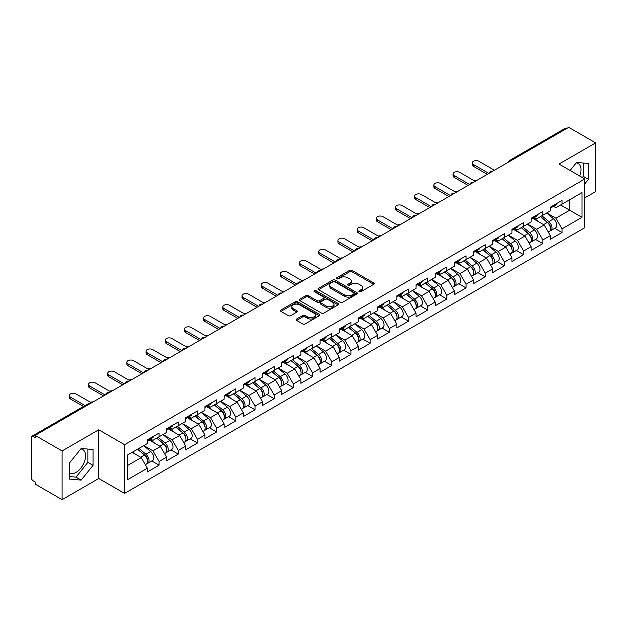 <?xml version="1.0" encoding="UTF-8"?>
<svg xmlns="http://www.w3.org/2000/svg" width="627" height="627" viewBox="0 0 627 627"><rect width="100%" height="100%" fill="white"/><g stroke="black" fill="none" stroke-linecap="round" stroke-linejoin="round"><path stroke-width="0.94" d="M359.224 291.72A1.191 0.69 0 0 0 360.917 291.72L373.747 284.313A1.709 0.988 0 0 0 374.248 283.616A1.709 0.988 0 0 0 373.747 282.918L352.013 270.37A1.709 0.988 0 0 0 349.6 270.37L336.77 277.777A1.191 0.69 0 0 0 336.425 278.27A1.191 0.69 0 0 0 336.77 278.756A1.191 0.69 0 0 0 338.462 278.756L340.124 277.8A5.463 3.151 0 0 1 347.852 277.8L349.662 278.843A5.463 3.151 0 0 1 351.261 281.076A5.463 3.151 0 0 1 349.662 283.302L348.001 284.258A1.191 0.69 0 0 0 347.648 284.752A1.191 0.69 0 0 0 348.001 285.238A1.191 0.69 0 0 0 349.694 285.238L351.347 284.282A5.463 3.151 0 0 1 359.075 284.282L360.886 285.324A5.463 3.151 0 0 1 362.484 287.558A5.463 3.151 0 0 1 360.886 289.784L359.224 290.748A1.191 0.69 0 0 0 358.879 291.234A1.191 0.69 0 0 0 359.224 291.72L359.224 290.748M69.291 473.103A13.567 7.83 120 0 0 76 472.39A13.567 7.83 120 0 0 84.857 460.43A13.567 7.83 120 0 0 82.78 449.559A13.567 7.83 120 0 0 80.781 448.94M576.197 162.91A13.567 7.83 -60 0 1 578.204 163.529A13.567 7.83 -60 0 1 579.724 176.022M296.602 319.025A1.709 0.988 0 0 0 296.101 319.723A1.709 0.988 0 0 0 296.602 320.421L302.7 323.94A1.709 0.988 0 0 0 305.114 323.94L319.355 315.718A1.709 0.988 0 0 0 319.856 315.02A1.709 0.988 0 0 0 319.355 314.323L297.629 301.775A1.709 0.988 0 0 0 295.215 301.775L280.967 309.997A1.709 0.988 0 0 0 280.465 310.694A1.709 0.988 0 0 0 280.967 311.392L288.326 315.647A1.709 0.988 0 0 0 290.748 315.647L296.837 312.128A1.709 0.988 0 0 0 297.339 311.431A1.709 0.988 0 0 0 296.837 310.733L293.193 308.625A4.569 2.633 0 0 1 291.853 306.76A4.569 2.633 0 0 1 294.674 304.322A4.569 2.633 0 0 1 299.651 304.894L313.955 313.155A4.569 2.633 0 0 1 315.295 315.02A4.569 2.633 0 0 1 312.473 317.45A4.569 2.633 0 0 1 307.496 316.886L305.114 315.506A1.709 0.988 0 0 0 302.7 315.506L296.602 319.025L296.602 320.421L302.7 316.925L302.7 315.506M98.752 429.777L62.097 450.938L35.159 435.389L568.713 127.344L595.65 142.893L558.994 164.055L584.826 178.969L124.577 444.692L98.752 429.777L98.752 478.495L124.577 493.402L124.577 444.692M340.242 302.261A1.709 0.988 0 0 0 342.655 302.261L356.904 294.039A1.709 0.988 0 0 0 357.406 293.342A1.709 0.988 0 0 0 356.904 292.644L335.171 280.097A1.709 0.988 0 0 0 332.757 280.097L318.508 288.326A1.709 0.988 0 0 0 318.014 289.016A1.709 0.988 0 0 0 318.508 289.713L340.242 302.261M314.825 291.978A1.191 0.69 0 0 1 316.039 292.151L316.039 290.724L338.133 303.484A1.709 0.988 0 0 1 338.627 304.181A1.709 0.988 0 0 1 338.133 304.879L323.885 313.1A1.709 0.988 0 0 1 321.471 313.1L299.737 300.552L305.835 297.065L305.835 295.638L299.737 299.157A1.709 0.988 0 0 0 299.236 299.855A1.709 0.988 0 0 0 299.737 300.552L299.737 299.157M305.835 297.065A1.709 0.988 0 0 1 308.249 297.065L308.249 295.638A1.709 0.988 0 0 0 305.835 295.638M308.249 295.638L317.066 300.733A1.709 0.988 0 0 0 319.48 300.733L323.524 298.397A1.709 0.988 0 0 0 324.026 297.7A1.709 0.988 0 0 0 323.524 297.002L314.346 291.704A1.191 0.69 0 0 1 313.994 291.218A1.191 0.69 0 0 1 314.73 290.575A1.191 0.69 0 0 1 316.039 290.724M124.577 493.402L584.826 227.687L584.826 178.969M151.781 460.963L159.078 465.179L159.078 461.488L152.933 450.837L143.826 445.578M159.078 465.179L147.392 471.927L147.392 468.228L127.406 479.773L127.406 455.061L147.392 443.516L147.392 439.825L159.078 433.085L159.078 436.776L166.586 432.442L166.586 428.75L178.264 422.002L178.264 425.694L185.772 421.368L185.772 417.668L197.458 410.928L197.458 414.619L204.958 410.285L204.958 406.594L216.644 399.846L216.644 403.537L224.145 399.211L224.145 395.519L235.83 388.771L235.83 392.463L243.331 388.129L243.331 384.437L255.017 377.697L255.017 381.388L262.517 377.054L262.517 373.363L274.203 366.615L274.203 370.306L281.703 365.98L281.703 362.281L293.389 355.54L293.389 359.232L300.889 354.898L300.889 351.206L312.575 344.458L312.575 348.15L320.083 343.823L320.083 340.132L331.761 333.384L331.761 337.075L339.27 332.741L339.27 329.05L350.955 322.302L350.955 326.001L358.456 321.667L358.456 317.975L370.142 311.227L370.142 314.919L377.642 310.592L377.642 306.893L389.328 300.153L389.328 303.844L396.828 299.51L396.828 295.819L408.514 289.071L408.514 292.762L416.014 288.436L416.014 284.744L427.7 277.996L427.7 281.688L435.201 277.353L435.201 273.662L446.886 266.914L446.886 270.613L454.387 266.279L454.387 262.588L466.073 255.84L466.073 259.531L473.581 255.197L473.581 251.505L485.259 244.765L485.259 248.457L492.767 244.122L492.767 240.431L504.453 233.683L504.453 237.374L511.953 233.048L511.953 229.349L523.639 222.609L523.639 226.3L531.14 221.966L531.14 218.274L542.825 211.526L542.825 215.218L550.326 210.891L550.326 207.2L562.011 200.452L562.011 204.143L581.997 192.607L581.997 217.318L562.011 228.855L555.859 218.204L546.76 212.953M554.715 228.338L562.011 232.546L562.011 228.855M562.011 232.546L550.326 239.295L550.326 235.603L542.825 239.937L536.673 229.278L527.573 224.027M535.529 239.412L542.825 243.629L542.825 239.937M542.825 243.629L531.14 250.369L531.14 246.677L523.639 251.012L517.487 240.36L508.387 235.101M516.342 250.494L523.639 254.703L523.639 251.012M523.639 254.703L511.953 261.451L511.953 257.76L504.453 262.086L498.3 251.435L489.201 246.184M497.148 261.569L504.453 265.777L504.453 262.086M504.453 265.777L492.767 272.526L492.767 268.834L485.259 273.168L479.114 262.517L470.007 257.258M477.962 272.643L485.259 276.86L485.259 273.168M485.259 276.86L473.581 283.608L473.581 279.908L466.073 284.243L459.928 273.591L450.821 268.34M458.776 283.725L466.073 287.934L466.073 284.243M466.073 287.934L454.387 294.682L454.387 290.991L446.886 295.325L440.742 284.674L431.635 279.415M439.59 294.8L446.886 299.016L446.886 295.325M446.886 299.016L435.201 305.757L435.201 302.065L427.7 306.399L421.548 295.748L412.448 290.489M420.403 305.882L427.7 310.091L427.7 306.399M427.7 310.091L416.014 316.839L416.014 313.147L408.514 317.474L402.362 306.822L393.262 301.571M401.217 316.956L408.514 321.173L408.514 317.474M408.514 321.173L396.828 327.913L396.828 324.222L389.328 328.556L383.175 317.905L374.076 312.646M382.031 328.031L389.328 332.247L389.328 328.556M389.328 332.247L377.642 338.995L377.642 335.304L370.142 339.63L363.989 328.979L354.89 323.728M362.845 339.113L370.142 343.322L370.142 339.63M370.142 343.322L358.456 350.07L358.456 346.378L350.955 350.712L344.803 340.061L335.704 334.802M343.651 350.187L350.955 354.404L350.955 350.712M350.955 354.404L339.27 361.152L339.27 357.453L331.761 361.787L325.617 351.136L316.51 345.885M324.465 361.27L331.761 365.478L331.761 361.787M331.761 365.478L320.083 372.226L320.083 368.535L312.575 372.861L306.431 362.21L297.323 356.959M305.278 372.344L312.575 376.561L312.575 372.861M312.575 376.561L300.889 383.301L300.889 379.609L293.389 383.943L287.244 373.292L278.137 368.033M286.092 383.418L293.389 387.635L293.389 383.943M293.389 387.635L281.703 394.383L281.703 390.692L274.203 395.018L268.05 384.367L258.951 379.116M266.906 394.501L274.203 398.709L274.203 395.018M274.203 398.709L262.517 405.457L262.517 401.766L255.017 406.1L248.864 395.449L239.765 390.19M247.72 405.575L255.017 409.792L255.017 406.1M255.017 409.792L243.331 416.54L243.331 412.84L235.83 417.174L229.678 406.523L220.579 401.272M228.534 416.657L235.83 420.866L235.83 417.174M235.83 420.866L224.145 427.614L224.145 423.923L216.644 428.257L210.492 417.598L201.392 412.347M209.347 427.732L216.644 431.948L216.644 428.257M216.644 431.948L204.958 438.688L204.958 434.997L197.458 439.331L191.306 428.68L182.206 423.421M190.153 438.814L197.458 443.023L197.458 439.331M197.458 443.023L185.772 449.771L185.772 446.079L178.264 450.405L172.119 439.754L163.012 434.503M170.967 449.888L178.264 454.097L178.264 450.405M178.264 454.097L166.586 460.845L166.586 457.154L159.078 461.488M150.551 438.955L152.933 440.326L159.078 436.776M152.933 450.837L160.434 446.502L148.952 439.872M166.586 457.154L160.434 446.502M169.737 427.873L172.119 429.244L178.264 425.694M172.119 439.754L179.62 435.428L168.138 428.797M185.772 446.079L179.62 435.428M188.931 416.798L191.306 418.17L197.458 414.619M191.306 428.68L198.806 424.346L187.324 417.723M204.958 434.997L198.806 424.346M208.117 405.716L210.492 407.095L216.644 403.537M210.492 417.598L217.992 413.271L206.518 406.641M224.145 423.923L217.992 413.271M227.303 394.642L229.678 396.013L235.83 392.463M229.678 406.523L237.178 402.189L225.704 395.566M243.331 412.84L237.178 402.189M246.489 383.567L248.864 384.939L255.017 381.388M248.864 395.449L256.372 391.115L244.891 384.484M262.517 401.766L256.372 391.115M265.676 372.485L268.05 373.857L274.203 370.306M268.05 384.367L275.559 380.04L264.077 373.41M281.703 390.692L275.559 380.04M284.862 361.411L287.244 362.782L293.389 359.232M287.244 373.292L294.745 368.958L283.263 362.335M300.889 379.609L294.745 368.958M304.048 350.328L306.431 351.7L312.575 348.15M306.431 362.21L313.931 357.884L302.449 351.253M320.083 368.535L313.931 357.884M323.234 339.254L325.617 340.626L331.761 337.075M325.617 351.136L333.117 346.802L321.635 340.179M339.27 357.453L333.117 346.802M342.428 328.172L344.803 329.551L350.955 326.001M344.803 340.061L352.303 335.727L340.829 329.097M358.456 346.378L352.303 335.727M361.614 317.097L363.989 318.469L370.142 314.919M363.989 328.979L371.49 324.645L360.016 318.022M377.642 335.304L371.49 324.645M380.801 306.023L383.175 307.395L389.328 303.844M383.175 317.905L390.676 313.571L379.202 306.94M396.828 324.222L390.676 313.571M399.987 294.941L402.362 296.312L408.514 292.762M402.362 306.822L409.87 302.496L398.388 295.866M416.014 313.147L409.87 302.496M419.173 283.866L421.548 285.238L427.7 281.688M421.548 295.748L429.056 291.414L417.574 284.791M435.201 302.065L429.056 291.414M438.359 272.784L440.742 274.164L446.886 270.613M440.742 284.674L448.242 280.34L436.76 273.709M454.387 290.991L448.242 280.34M457.545 261.71L459.928 263.081L466.073 259.531M459.928 273.591L467.428 269.257L455.947 262.635M473.581 279.908L467.428 269.257M476.732 250.635L479.114 252.007L485.259 248.457M479.114 262.517L486.615 258.183L475.133 251.552M492.767 268.834L486.615 258.183M495.926 239.553L498.3 240.925L504.453 237.374M498.3 251.435L505.801 247.109L494.327 240.478M511.953 257.76L505.801 247.109M515.112 228.479L517.487 229.85L523.639 226.3M517.487 240.36L524.987 236.026L513.513 229.404M531.14 246.677L524.987 236.026M534.298 217.397L536.673 218.776L542.825 215.218M536.673 229.278L544.173 224.952L532.699 218.321M550.326 235.603L544.173 224.952M566.871 128.41L511.154 160.583M510.37 161.029A2.61 1.505 120 0 1 511.029 160.504A2.61 1.505 60 0 0 509.727 160.379L565.444 128.214A2.61 1.505 60 0 1 566.745 128.339M553.484 206.322L555.859 207.694L562.011 204.143M555.859 218.204L569.7 210.217L569.7 199.707L581.997 192.607M560.593 204.958L581.997 217.318M584.826 197.858L595.65 191.611L595.65 142.893M62.097 450.938L62.097 499.656L35.159 484.107L35.159 481.975L33.192 480.838A2.61 1.505 -120 0 1 31.35 477.641L31.35 437.45A2.61 1.505 -120 0 1 31.891 436.251A2.61 1.505 -120 0 1 33.192 436.384L35.159 437.521L35.159 435.389M62.097 499.656L98.752 478.495M127.406 465.571L141.247 457.577L132.14 452.326M147.392 468.228L141.247 457.577M584.826 183.836L588.455 179.322L588.455 163.498L576.589 162.432L570.123 170.481M93.031 449.528L81.165 448.462L69.291 463.228L69.291 479.059L81.165 480.117L93.031 465.352L93.031 449.528M359.702 291.892L360.886 291.202A5.463 3.151 0 0 0 362.484 288.976L362.484 287.558M351.261 281.076L351.261 282.495A5.463 3.151 0 0 1 349.662 284.721L348.479 285.41M373.723 284.329L352.013 271.797A1.709 0.988 0 0 0 349.6 271.797L337.248 278.921M356.881 294.047L335.171 281.515A1.709 0.988 0 0 0 332.757 281.515L318.532 289.729L318.508 288.326M353.887 293.828A1.191 0.69 0 0 0 354.231 293.342A1.191 0.69 0 0 0 353.887 292.856L334.81 281.837A1.191 0.69 0 0 0 333.117 281.837L331.369 282.848A5.463 3.151 0 0 0 329.771 285.081A5.463 3.151 0 0 0 331.369 287.315L344.411 294.839A5.463 3.151 0 0 0 352.131 294.839L353.887 293.828L353.887 295.246A1.191 0.69 0 0 0 354.231 294.761L354.231 293.342M329.771 285.081L329.771 286.5A5.463 3.151 0 0 0 331.369 288.733L331.369 287.315M353.887 295.246L352.131 296.257A5.463 3.151 0 0 1 344.411 296.257L331.369 288.733M308.249 297.065L317.066 302.151A1.709 0.988 0 0 0 319.48 302.151L323.524 299.816A1.709 0.988 0 0 0 324.026 299.118L324.026 297.7M316.039 292.151L338.11 304.887M326.205 306.007A4.569 2.633 0 0 0 331.189 306.579A4.569 2.633 0 0 0 334.003 304.142A4.569 2.633 0 0 0 332.671 302.277L327.623 299.369A1.709 0.988 0 0 0 325.209 299.369L321.165 301.705A1.709 0.988 0 0 0 320.671 302.402A1.709 0.988 0 0 0 321.165 303.1L326.205 306.007L326.205 307.426A4.569 2.633 0 0 0 331.189 307.998A4.569 2.633 0 0 0 334.003 305.568L334.003 304.142M320.671 302.402L320.671 303.821A1.709 0.988 0 0 0 321.165 304.518L321.165 303.1M326.205 307.426L321.165 304.518M315.295 315.02L315.295 316.439A4.569 2.633 0 0 1 312.473 318.877A4.569 2.633 0 0 1 307.496 318.304L305.114 316.925A1.709 0.988 0 0 0 302.7 316.925M291.853 306.76L291.853 308.178A4.569 2.633 0 0 0 293.193 310.044L293.193 308.625M296.822 312.136L293.193 310.044M319.355 314.323L319.355 315.718L297.629 303.194A1.709 0.988 0 0 0 295.215 303.194L280.99 311.407M582.334 177.527L583.29 176.336L583.29 163.036M583.29 176.336L588.455 179.322M69.291 476.536L76 477.131L87.866 462.365L87.866 449.065M87.866 462.365L93.031 465.352M76 477.131L81.165 480.117M476.818 180.404A3.911 2.257 0 0 0 474.153 180.686M548.86 223.533L548.006 223.04M549.965 230.854A5.737 3.315 -120 0 0 550.796 230.595A5.737 3.315 -120 0 0 551.831 226.582A5.737 3.315 -120 0 0 548.837 221.582L541.916 215.743M550.796 230.595L555.53 227.86A5.737 3.315 -120 0 0 556.564 223.855A5.737 3.315 -120 0 0 553.578 218.854L546.65 213.008M540.584 216.511L548.484 223.173A3.48 2.006 60 0 1 550.357 227.46M548.28 232.053L549.323 231.449A5.737 3.315 -120 0 0 550.357 227.436A5.737 3.315 -120 0 0 547.363 222.436L540.443 216.597M538.444 221.644L533.773 217.702M494.429 170.238L478.926 161.288A3.911 2.257 0 0 0 474.663 160.802A3.911 2.257 0 0 0 472.249 162.887A3.911 2.257 0 0 0 473.393 164.486L473.393 166.327A3.911 2.257 180 0 1 472.249 164.736L472.249 162.887M487.289 174.353L473.393 166.327M551.87 206.307A5.737 3.315 60 0 1 550.796 207.874A5.737 3.315 60 0 1 550.326 208.07M556.604 203.571A5.737 3.315 60 0 1 555.53 205.139L550.796 207.874M488.888 173.428L473.393 164.486M457.632 191.478A3.911 2.257 0 0 0 454.967 191.768M529.674 234.616L528.812 234.114M530.779 241.936A5.737 3.315 -120 0 0 531.61 241.677A5.737 3.315 -120 0 0 532.644 237.664A5.737 3.315 -120 0 0 529.65 232.664L522.73 226.825M531.61 241.677L536.344 238.942A5.737 3.315 -120 0 0 537.378 234.929A5.737 3.315 -120 0 0 534.392 229.929L527.464 224.09M521.398 227.593L529.29 234.255A3.48 2.006 60 0 1 531.171 238.542M529.086 243.127L530.136 242.524A5.737 3.315 -120 0 0 531.163 238.519A5.737 3.315 -120 0 0 528.177 233.51L521.256 227.672M519.258 232.719L514.587 228.777M438.445 202.552A3.911 2.257 0 0 0 435.781 202.842M510.488 245.69L509.626 245.196M511.593 253.01A5.737 3.315 -120 0 0 512.424 252.752A5.737 3.315 -120 0 0 513.458 248.739A5.737 3.315 -120 0 0 510.464 243.738L503.544 237.899M512.424 252.752L517.157 250.016A5.737 3.315 -120 0 0 518.192 246.003A5.737 3.315 -120 0 0 515.198 241.003L508.278 235.164M502.211 238.668L510.104 245.329A3.48 2.006 60 0 1 511.985 249.617M509.9 254.209L510.95 253.606A5.737 3.315 -120 0 0 511.977 249.593A5.737 3.315 -120 0 0 508.991 244.593L502.07 238.754M500.072 243.793L495.401 239.859M419.259 213.635A3.911 2.257 0 0 0 416.594 213.925M491.302 256.772L490.439 256.271M492.399 264.085A5.737 3.315 -120 0 0 493.237 263.826A5.737 3.315 -120 0 0 494.264 259.821A5.737 3.315 -120 0 0 491.278 254.821L484.357 248.974M493.237 263.826L497.971 261.098A5.737 3.315 -120 0 0 499.006 257.086A5.737 3.315 -120 0 0 496.012 252.085L489.091 246.246M483.025 249.75L490.917 256.412A3.48 2.006 60 0 1 492.798 260.699M490.714 265.284L491.764 264.68A5.737 3.315 -120 0 0 492.791 260.667A5.737 3.315 -120 0 0 489.805 255.667L482.884 249.828M480.885 254.875L476.214 250.933M400.073 224.709A3.911 2.257 0 0 0 397.408 224.999M472.115 267.847L471.253 267.353M473.213 275.167A5.737 3.315 -120 0 0 474.051 274.908A5.737 3.315 -120 0 0 475.078 270.895A5.737 3.315 -120 0 0 472.092 265.895L465.171 260.056M474.051 274.908L478.785 272.173A5.737 3.315 -120 0 0 479.82 268.16A5.737 3.315 -120 0 0 476.826 263.16L469.905 257.321M463.839 260.824L471.731 267.486A3.48 2.006 60 0 1 473.612 271.773M471.528 276.366L472.57 275.755A5.737 3.315 -120 0 0 473.604 271.75A5.737 3.315 -120 0 0 470.618 266.749L463.69 260.91M461.699 265.95L457.028 262.008M380.887 235.791A3.911 2.257 0 0 0 378.214 236.073M452.929 278.929L452.067 278.427M454.026 286.241A5.737 3.315 -120 0 0 454.865 285.983A5.737 3.315 -120 0 0 455.892 281.97A5.737 3.315 -120 0 0 452.906 276.969L445.985 271.13M454.865 285.983L459.599 283.247A5.737 3.315 -120 0 0 460.626 279.242A5.737 3.315 -120 0 0 457.639 274.242L450.719 268.395M444.645 271.899L452.545 278.56A3.48 2.006 60 0 1 454.426 282.848M452.341 287.44L453.384 286.837A5.737 3.315 -120 0 0 454.418 282.824A5.737 3.315 -120 0 0 451.432 277.824L444.504 271.985M442.513 277.032L437.842 273.09M475.235 181.313L459.74 172.37A3.911 2.257 0 0 0 455.476 171.876A3.911 2.257 0 0 0 453.062 173.961A3.911 2.257 0 0 0 454.207 175.56L454.207 177.41A3.911 2.257 180 0 1 453.062 175.811L453.062 173.961M468.103 185.435L454.207 177.41M532.676 217.389A5.737 3.315 60 0 1 531.61 218.948A5.737 3.315 60 0 1 531.14 219.144M537.417 214.653A5.737 3.315 60 0 1 536.344 216.213L531.61 218.948M469.701 184.51L454.207 175.56M456.048 192.395L440.554 183.445A3.911 2.257 0 0 0 436.29 182.951A3.911 2.257 0 0 0 433.876 185.043A3.911 2.257 0 0 0 435.02 186.642L435.02 188.484A3.911 2.257 180 0 1 433.876 186.885L433.876 185.043M448.916 196.51L435.02 188.484M513.489 228.463A5.737 3.315 60 0 1 512.424 230.031A5.737 3.315 60 0 1 511.953 230.219M518.231 225.728A5.737 3.315 60 0 1 517.157 227.295L512.424 230.031M450.515 195.585L435.02 186.642M436.862 203.469L421.368 194.519A3.911 2.257 0 0 0 417.104 194.033A3.911 2.257 0 0 0 414.682 196.118A3.911 2.257 0 0 0 415.834 197.717L415.834 199.566A3.911 2.257 180 0 1 414.682 197.967L414.682 196.118M429.73 207.584L415.834 199.566M494.303 239.538A5.737 3.315 60 0 1 493.237 241.105A5.737 3.315 60 0 1 492.767 241.301M499.037 236.81A5.737 3.315 60 0 1 497.971 238.37L493.237 241.105M431.329 206.667L415.834 197.717M417.676 214.544L402.181 205.601A3.911 2.257 0 0 0 397.918 205.107A3.911 2.257 0 0 0 395.496 207.2A3.911 2.257 0 0 0 396.648 208.799L396.648 210.641A3.911 2.257 180 0 1 395.496 209.042L395.496 207.2M410.544 218.666L396.648 210.641M475.117 250.62A5.737 3.315 60 0 1 474.051 252.179A5.737 3.315 60 0 1 473.581 252.375M479.851 247.884A5.737 3.315 60 0 1 478.785 249.452L474.051 252.179M412.143 217.741L396.648 208.799M398.49 225.626L382.995 216.676A3.911 2.257 0 0 0 378.724 216.19A3.911 2.257 0 0 0 376.31 218.274A3.911 2.257 0 0 0 377.454 219.873L377.454 221.715A3.911 2.257 180 0 1 376.31 220.124L376.31 218.274M391.358 229.741L377.454 221.715M455.931 261.694A5.737 3.315 60 0 1 454.865 263.262A5.737 3.315 60 0 1 454.387 263.458M460.665 258.959A5.737 3.315 60 0 1 459.599 260.526L454.865 263.262M392.957 228.824L377.454 219.873M361.693 246.866A3.911 2.257 0 0 0 359.028 247.156M433.743 290.003L432.881 289.509M434.84 297.323A5.737 3.315 -120 0 0 435.679 297.065A5.737 3.315 -120 0 0 436.706 293.052A5.737 3.315 -120 0 0 433.719 288.052L426.791 282.213M435.679 297.065L440.413 294.329A5.737 3.315 -120 0 0 441.439 290.317A5.737 3.315 -120 0 0 438.453 285.316L431.533 279.477M425.459 282.981L433.359 289.643A3.48 2.006 60 0 1 435.232 293.93M433.155 298.515L434.197 297.911A5.737 3.315 -120 0 0 435.232 293.906A5.737 3.315 -120 0 0 432.238 288.906L425.318 283.059M423.327 288.106L418.648 284.164M379.304 236.7L363.801 227.758A3.911 2.257 0 0 0 359.537 227.264A3.911 2.257 0 0 0 357.124 229.349A3.911 2.257 0 0 0 358.268 230.948L358.268 232.797A3.911 2.257 180 0 1 357.124 231.198L357.124 229.349M372.172 240.823L358.268 232.797M436.745 272.776A5.737 3.315 60 0 1 435.679 274.336A5.737 3.315 60 0 1 435.201 274.532M441.479 270.041A5.737 3.315 60 0 1 440.413 271.601L435.679 274.336M373.77 239.898L358.268 230.948M342.507 257.948A3.911 2.257 0 0 0 339.842 258.23M414.549 301.078L413.695 300.584M415.654 308.398A5.737 3.315 -120 0 0 416.485 308.139A5.737 3.315 -120 0 0 417.519 304.126A5.737 3.315 -120 0 0 414.533 299.126L407.605 293.287M416.485 308.139L421.226 305.404A5.737 3.315 -120 0 0 422.253 301.391A5.737 3.315 -120 0 0 419.267 296.391L412.347 290.552M406.272 294.055L414.173 300.717A3.48 2.006 60 0 1 416.046 305.004M413.969 309.597L415.011 308.993A5.737 3.315 -120 0 0 416.046 304.981A5.737 3.315 -120 0 0 413.052 299.98L406.131 294.141M404.133 299.189L399.462 295.246M360.117 247.783L344.615 238.832A3.911 2.257 0 0 0 340.351 238.346A3.911 2.257 0 0 0 337.937 240.431A3.911 2.257 0 0 0 339.082 242.03L339.082 243.872A3.911 2.257 180 0 1 337.937 242.273L337.937 240.431M352.977 251.897L339.082 243.872M417.558 283.851A5.737 3.315 60 0 1 416.485 285.418A5.737 3.315 60 0 1 416.014 285.606M422.292 281.115A5.737 3.315 60 0 1 421.226 282.683L416.485 285.418M354.576 250.972L339.082 242.03M323.32 269.022A3.911 2.257 0 0 0 320.656 269.312M395.363 312.16L394.508 311.658M396.468 319.472A5.737 3.315 -120 0 0 397.299 319.214A5.737 3.315 -120 0 0 398.333 315.209A5.737 3.315 -120 0 0 395.339 310.208L388.419 304.361M397.299 319.214L402.032 316.486A5.737 3.315 -120 0 0 403.067 312.473A5.737 3.315 -120 0 0 400.081 307.473L393.153 301.634M387.086 305.137L394.986 311.799A3.48 2.006 60 0 1 396.86 316.086M394.783 320.671L395.825 320.068A5.737 3.315 -120 0 0 396.86 316.055A5.737 3.315 -120 0 0 393.866 311.055L386.945 305.216M384.947 310.263L380.275 306.321M340.931 258.857L325.429 249.907A3.911 2.257 0 0 0 321.165 249.421A3.911 2.257 0 0 0 318.751 251.505A3.911 2.257 0 0 0 319.895 253.104L319.895 254.954A3.911 2.257 180 0 1 318.751 253.355L318.751 251.505M333.791 262.979L319.895 254.954M398.372 294.933A5.737 3.315 60 0 1 397.299 296.493A5.737 3.315 60 0 1 396.828 296.689M403.106 292.198A5.737 3.315 60 0 1 402.032 293.757L397.299 296.493M335.39 262.055L319.895 253.104M304.134 280.097A3.911 2.257 0 0 0 301.469 280.387M376.176 323.234L375.314 322.74M377.282 330.554A5.737 3.315 -120 0 0 378.112 330.296A5.737 3.315 -120 0 0 379.147 326.283A5.737 3.315 -120 0 0 376.153 321.283L369.232 315.444M378.112 330.296L382.846 327.56A5.737 3.315 -120 0 0 383.881 323.548A5.737 3.315 -120 0 0 380.895 318.547L373.966 312.708M367.9 316.212L375.792 322.874A3.48 2.006 60 0 1 377.673 327.161M375.589 331.754L376.639 331.15A5.737 3.315 -120 0 0 377.666 327.137A5.737 3.315 -120 0 0 374.68 322.137L367.759 316.298M365.76 321.337L361.089 317.395M321.737 269.931L306.242 260.989A3.911 2.257 0 0 0 301.979 260.495A3.911 2.257 0 0 0 299.565 262.588A3.911 2.257 0 0 0 300.709 264.186L300.709 266.028A3.911 2.257 180 0 1 299.565 264.429L299.565 262.588M314.605 274.054L300.709 266.028M379.178 306.007A5.737 3.315 60 0 1 378.112 307.567A5.737 3.315 60 0 1 377.642 307.763M383.92 303.272A5.737 3.315 60 0 1 382.846 304.84L378.112 307.567M316.204 273.129L300.709 264.186M284.948 291.179A3.911 2.257 0 0 0 282.283 291.461M356.99 334.316L356.128 333.815M358.095 341.629A5.737 3.315 -120 0 0 358.926 341.37A5.737 3.315 -120 0 0 359.961 337.357A5.737 3.315 -120 0 0 356.967 332.357L350.046 326.518M358.926 341.37L363.66 338.635A5.737 3.315 -120 0 0 364.695 334.63A5.737 3.315 -120 0 0 361.701 329.63L354.78 323.783M348.714 327.294L356.606 333.956A3.48 2.006 60 0 1 358.487 338.235M356.402 342.828L357.453 342.224A5.737 3.315 -120 0 0 358.479 338.212A5.737 3.315 -120 0 0 355.493 333.211L348.573 327.372M346.574 332.42L341.903 328.477M302.551 281.014L287.056 272.063A3.911 2.257 0 0 0 282.793 271.577A3.911 2.257 0 0 0 280.379 273.662A3.911 2.257 0 0 0 281.523 275.261L281.523 277.11A3.911 2.257 180 0 1 280.379 275.512L280.379 273.662M295.419 285.128L281.523 277.11M359.992 317.082A5.737 3.315 60 0 1 358.926 318.649A5.737 3.315 60 0 1 358.456 318.845M364.734 314.354A5.737 3.315 60 0 1 363.66 315.914L358.926 318.649M297.018 284.211L281.523 275.261M265.762 302.253A3.911 2.257 0 0 0 263.097 302.543M337.804 345.391L336.942 344.897M338.901 352.711A5.737 3.315 -120 0 0 339.74 352.452A5.737 3.315 -120 0 0 340.767 348.44A5.737 3.315 -120 0 0 337.781 343.439L330.86 337.6M339.74 352.452L344.474 349.717A5.737 3.315 -120 0 0 345.508 345.704A5.737 3.315 -120 0 0 342.514 340.704L335.594 334.865M329.528 338.368L337.42 345.03A3.48 2.006 60 0 1 339.301 349.317M337.216 353.902L338.267 353.299A5.737 3.315 -120 0 0 339.293 349.294A5.737 3.315 -120 0 0 336.307 344.294L329.387 338.447M327.388 343.494L322.717 339.552M283.365 292.088L267.87 283.145A3.911 2.257 0 0 0 263.606 282.652A3.911 2.257 0 0 0 261.185 284.744A3.911 2.257 0 0 0 262.337 286.335L262.337 288.185A3.911 2.257 180 0 1 261.185 286.586L261.185 284.744M276.233 296.21L262.337 288.185M340.806 328.164A5.737 3.315 60 0 1 339.74 329.724A5.737 3.315 60 0 1 339.27 329.92M345.54 325.429A5.737 3.315 60 0 1 344.474 326.988L339.74 329.724M277.832 295.286L262.337 286.335M246.576 313.335A3.911 2.257 0 0 0 243.911 313.618M318.618 356.465L317.756 355.971M319.715 363.785A5.737 3.315 -120 0 0 320.554 363.527A5.737 3.315 -120 0 0 321.58 359.514A5.737 3.315 -120 0 0 318.594 354.514L311.674 348.675M320.554 363.527L325.288 360.791A5.737 3.315 -120 0 0 326.322 356.779A5.737 3.315 -120 0 0 323.328 351.778L316.408 345.939M310.341 349.443L318.234 356.105A3.48 2.006 60 0 1 320.115 360.392M318.03 364.985L319.072 364.381A5.737 3.315 -120 0 0 320.107 360.368A5.737 3.315 -120 0 0 317.121 355.368L310.193 349.529M308.202 354.576L303.531 350.634M264.179 303.17L248.684 294.22A3.911 2.257 0 0 0 244.42 293.734A3.911 2.257 0 0 0 241.998 295.819A3.911 2.257 0 0 0 243.151 297.417L243.151 299.259A3.911 2.257 180 0 1 241.998 297.668L241.998 295.819M257.046 307.285L243.151 299.259M321.62 339.238A5.737 3.315 60 0 1 320.554 340.806A5.737 3.315 60 0 1 320.083 341.002M326.353 336.503A5.737 3.315 60 0 1 325.288 338.071L320.554 340.806M258.645 306.36L243.151 297.417M227.389 324.41A3.911 2.257 0 0 0 224.717 324.7M299.432 367.547L298.57 367.046M300.529 374.868A5.737 3.315 -120 0 0 301.368 374.601A5.737 3.315 -120 0 0 302.394 370.596A5.737 3.315 -120 0 0 299.408 365.596L292.488 359.757M301.368 374.601L306.101 371.874A5.737 3.315 -120 0 0 307.128 367.861A5.737 3.315 -120 0 0 304.142 362.861L297.222 357.022M291.147 360.525L299.048 367.187A3.48 2.006 60 0 1 300.929 371.474M298.844 376.059L299.886 375.455A5.737 3.315 -120 0 0 300.921 371.443A5.737 3.315 -120 0 0 297.935 366.442L291.006 360.603M289.016 365.651L284.344 361.708M244.992 314.245L229.498 305.302A3.911 2.257 0 0 0 225.226 304.808A3.911 2.257 0 0 0 222.812 306.893A3.911 2.257 0 0 0 223.957 308.492L223.957 310.341A3.911 2.257 180 0 1 222.812 308.743L222.812 306.893M237.86 318.367L223.957 310.341M302.433 350.321A5.737 3.315 60 0 1 301.368 351.88A5.737 3.315 60 0 1 300.889 352.076M307.167 347.585A5.737 3.315 60 0 1 306.101 349.145L301.368 351.88M239.459 317.442L223.957 308.492M208.195 335.484A3.911 2.257 0 0 0 205.531 335.774M280.245 378.622L279.383 378.128M281.343 385.942A5.737 3.315 -120 0 0 282.181 385.683A5.737 3.315 -120 0 0 283.208 381.671A5.737 3.315 -120 0 0 280.222 376.67L273.294 370.831M282.181 385.683L286.915 382.948A5.737 3.315 -120 0 0 287.942 378.935A5.737 3.315 -120 0 0 284.956 373.935L278.035 368.096M271.961 371.599L279.861 378.261A3.48 2.006 60 0 1 281.735 382.548M279.658 387.141L280.7 386.538A5.737 3.315 -120 0 0 281.735 382.525A5.737 3.315 -120 0 0 278.741 377.525L271.82 371.686M269.822 376.725L265.15 372.791M225.806 325.327L210.304 316.376A3.911 2.257 0 0 0 206.04 315.883A3.911 2.257 0 0 0 203.626 317.975A3.911 2.257 0 0 0 204.77 319.574L204.77 321.416A3.911 2.257 180 0 1 203.626 319.817L203.626 317.975M218.674 329.441L204.77 321.416M283.247 361.395A5.737 3.315 60 0 1 282.181 362.962A5.737 3.315 60 0 1 281.703 363.151M287.981 358.66A5.737 3.315 60 0 1 286.915 360.227L282.181 362.962M220.273 328.517L204.77 319.574M189.009 346.566A3.911 2.257 0 0 0 186.344 346.849M261.051 389.704L260.197 389.202M262.157 397.016A5.737 3.315 -120 0 0 262.987 396.758A5.737 3.315 -120 0 0 264.022 392.753A5.737 3.315 -120 0 0 261.036 387.752L254.107 381.906M262.987 396.758L267.729 394.022A5.737 3.315 -120 0 0 268.756 390.018A5.737 3.315 -120 0 0 265.77 385.017L258.849 379.178M252.775 382.682L260.675 389.343A3.48 2.006 60 0 1 262.548 393.631M260.471 398.216L261.514 397.612A5.737 3.315 -120 0 0 262.548 393.599A5.737 3.315 -120 0 0 259.554 388.599L252.634 382.76M250.635 387.807L245.964 383.865M206.62 336.401L191.117 327.451A3.911 2.257 0 0 0 186.854 326.965A3.911 2.257 0 0 0 184.44 329.05A3.911 2.257 0 0 0 185.584 330.648L185.584 332.498A3.911 2.257 180 0 1 184.44 330.899L184.44 329.05M199.48 340.516L185.584 332.498M264.061 372.469A5.737 3.315 60 0 1 262.987 374.037A5.737 3.315 60 0 1 262.517 374.233M268.795 369.742A5.737 3.315 60 0 1 267.729 371.302L262.987 374.037M201.079 339.599L185.584 330.648M169.823 357.641A3.911 2.257 0 0 0 167.158 357.931M241.865 400.778L241.011 400.285M242.97 408.099A5.737 3.315 -120 0 0 243.801 407.84A5.737 3.315 -120 0 0 244.836 403.827A5.737 3.315 -120 0 0 241.842 398.827L234.921 392.988M243.801 407.84L248.535 405.105A5.737 3.315 -120 0 0 249.57 401.092A5.737 3.315 -120 0 0 246.583 396.092L239.655 390.253M233.589 393.756L241.489 400.418A3.48 2.006 60 0 1 243.362 404.705M241.285 409.29L242.328 408.686A5.737 3.315 -120 0 0 243.362 404.681A5.737 3.315 -120 0 0 240.368 399.681L233.448 393.842M231.449 398.882L226.778 394.939M187.434 347.476L171.931 338.533A3.911 2.257 0 0 0 167.668 338.039A3.911 2.257 0 0 0 165.254 340.132A3.911 2.257 0 0 0 166.398 341.723L166.398 343.572A3.911 2.257 180 0 1 165.254 341.974L165.254 340.132M180.294 351.598L166.398 343.572M244.875 383.552A5.737 3.315 60 0 1 243.801 385.111A5.737 3.315 60 0 1 243.331 385.307M249.609 380.816A5.737 3.315 60 0 1 248.535 382.384L243.801 385.111M181.893 350.673L166.398 341.723M150.637 368.723A3.911 2.257 0 0 0 147.972 369.005M222.679 411.861L221.817 411.359M223.784 419.173A5.737 3.315 -120 0 0 224.615 418.914A5.737 3.315 -120 0 0 225.649 414.902A5.737 3.315 -120 0 0 222.656 409.901L215.735 404.062M224.615 418.914L229.349 416.179A5.737 3.315 -120 0 0 230.383 412.174A5.737 3.315 -120 0 0 227.397 407.174L220.469 401.327M214.403 404.83L222.295 411.492A3.48 2.006 60 0 1 224.176 415.779M222.091 420.372L223.141 419.769A5.737 3.315 -120 0 0 224.168 415.756A5.737 3.315 -120 0 0 221.182 410.756L214.262 404.917M212.263 409.964L207.592 406.022M168.24 358.558L152.745 349.607A3.911 2.257 0 0 0 148.481 349.121A3.911 2.257 0 0 0 146.067 351.206A3.911 2.257 0 0 0 147.212 352.805L147.212 354.647A3.911 2.257 180 0 1 146.067 353.056L146.067 351.206M161.108 362.672L147.212 354.647M225.681 394.626A5.737 3.315 60 0 1 224.615 396.193A5.737 3.315 60 0 1 224.145 396.389M230.422 391.891A5.737 3.315 60 0 1 229.349 393.458L224.615 396.193M162.706 361.748L147.212 352.805M131.451 379.797A3.911 2.257 0 0 0 128.786 380.087M203.493 422.935L202.631 422.433M204.598 430.255A5.737 3.315 -120 0 0 205.429 429.997A5.737 3.315 -120 0 0 206.463 425.984A5.737 3.315 -120 0 0 203.469 420.983L196.549 415.145M205.429 429.997L210.163 427.261A5.737 3.315 -120 0 0 211.197 423.249A5.737 3.315 -120 0 0 208.203 418.248L201.283 412.409M195.216 415.913L203.109 422.574A3.48 2.006 60 0 1 204.99 426.862M202.905 431.447L203.955 430.843A5.737 3.315 -120 0 0 204.982 426.838A5.737 3.315 -120 0 0 201.996 421.838L195.075 415.991M193.077 421.038L188.406 417.096M149.054 369.632L133.559 360.69A3.911 2.257 0 0 0 129.295 360.196A3.911 2.257 0 0 0 126.881 362.281A3.911 2.257 0 0 0 128.026 363.879L128.026 365.729A3.911 2.257 180 0 1 126.881 364.13L126.881 362.281M141.921 373.755L128.026 365.729M206.495 405.708A5.737 3.315 60 0 1 205.429 407.268A5.737 3.315 60 0 1 204.958 407.464M211.236 402.973A5.737 3.315 60 0 1 210.163 404.533L205.429 407.268M143.52 372.83L128.026 363.879M112.264 390.872A3.911 2.257 0 0 0 109.6 391.162M184.307 434.009L183.445 433.516M185.404 441.33A5.737 3.315 -120 0 0 186.243 441.071A5.737 3.315 -120 0 0 187.269 437.058A5.737 3.315 -120 0 0 184.283 432.058L177.363 426.219M186.243 441.071L190.976 438.336A5.737 3.315 -120 0 0 192.011 434.323A5.737 3.315 -120 0 0 189.017 429.323L182.096 423.484M176.03 426.987L183.923 433.649A3.48 2.006 60 0 1 185.804 437.936M183.719 442.529L184.769 441.925A5.737 3.315 -120 0 0 185.796 437.912A5.737 3.315 -120 0 0 182.81 432.912L175.889 427.073M173.891 432.113L169.219 428.178M129.867 380.714L114.373 371.764A3.911 2.257 0 0 0 110.109 371.27A3.911 2.257 0 0 0 107.687 373.363A3.911 2.257 0 0 0 108.839 374.962L108.839 376.803A3.911 2.257 180 0 1 107.687 375.205L107.687 373.363M122.735 384.829L108.839 376.803M187.308 416.783A5.737 3.315 60 0 1 186.243 418.35A5.737 3.315 60 0 1 185.772 418.538M192.042 414.047A5.737 3.315 60 0 1 190.976 415.615L186.243 418.35M124.334 383.904L108.839 374.962M93.078 401.954A3.911 2.257 0 0 0 90.413 402.244M165.12 445.092L164.258 444.59M166.218 452.404A5.737 3.315 -120 0 0 167.056 452.145A5.737 3.315 -120 0 0 168.083 448.14A5.737 3.315 -120 0 0 165.097 443.14L158.176 437.293M167.056 452.145L171.79 449.418A5.737 3.315 -120 0 0 172.825 445.405A5.737 3.315 -120 0 0 169.831 440.405L162.91 434.566M156.844 438.069L164.736 444.731A3.48 2.006 60 0 1 166.617 449.018M164.533 453.603L165.575 453A5.737 3.315 -120 0 0 166.61 448.987A5.737 3.315 -120 0 0 163.623 443.987L156.695 438.148M154.704 443.195L150.033 439.253M110.681 391.789L95.186 382.838A3.911 2.257 0 0 0 90.923 382.352A3.911 2.257 0 0 0 88.501 384.437A3.911 2.257 0 0 0 89.653 386.036L89.653 387.886A3.911 2.257 180 0 1 88.501 386.287L88.501 384.437M103.549 395.903L89.653 387.886M168.122 427.857A5.737 3.315 60 0 1 167.056 429.424A5.737 3.315 60 0 1 166.586 429.62M172.856 425.13A5.737 3.315 60 0 1 171.79 426.689L167.056 429.424M105.148 394.986L89.653 386.036M71.956 413.122A3.911 2.257 0 0 0 69.526 414.525M145.934 456.166L145.072 455.672M147.031 463.486A5.737 3.315 -120 0 0 147.87 463.228A5.737 3.315 -120 0 0 148.897 459.215A5.737 3.315 -120 0 0 145.911 454.214L138.99 448.376M147.87 463.228L152.604 460.492A5.737 3.315 -120 0 0 153.631 456.48A5.737 3.315 -120 0 0 150.645 451.479L143.724 445.64M137.65 449.144L145.55 455.805A3.48 2.006 60 0 1 147.431 460.093M145.346 464.685L146.389 464.082A5.737 3.315 -120 0 0 147.423 460.069A5.737 3.315 -120 0 0 144.437 455.069L137.509 449.23M135.518 454.269L132.775 451.957M91.495 402.863L76 393.921A3.911 2.257 0 0 0 71.729 393.427A3.911 2.257 0 0 0 69.315 395.519A3.911 2.257 0 0 0 70.459 397.118L70.459 398.96A3.911 2.257 180 0 1 69.315 397.361L69.315 395.519M83.477 406.476L70.459 398.96M148.936 438.939A5.737 3.315 60 0 1 147.87 440.499A5.737 3.315 60 0 1 147.392 440.695M153.67 436.204A5.737 3.315 60 0 1 152.604 437.771L147.87 440.499M85.076 405.551L70.459 397.118M89.034 404.29L33.192 436.384M89.575 403.976A2.61 1.505 -60 0 0 88.909 404.219A2.61 1.505 -120 0 0 87.608 404.086L31.891 436.251M491.184 172.111A2.61 1.505 120 0 1 491.842 171.586A2.61 1.505 -60 0 1 492.508 171.343M471.99 183.186A2.61 1.505 120 0 1 472.656 182.661A2.61 1.505 -60 0 1 473.314 182.426M452.804 194.268A2.61 1.505 120 0 1 453.47 193.743A2.61 1.505 -60 0 1 454.128 193.5M433.618 205.342A2.61 1.505 120 0 1 434.284 204.817A2.61 1.505 -60 0 1 434.942 204.574M414.431 216.417A2.61 1.505 120 0 1 415.098 215.9A2.61 1.505 -60 0 1 415.756 215.657M395.245 227.499A2.61 1.505 120 0 1 395.903 226.974A2.61 1.505 -60 0 1 396.57 226.731M376.059 238.573A2.61 1.505 120 0 1 376.717 238.048A2.61 1.505 -60 0 1 377.383 237.813M356.873 249.656A2.61 1.505 120 0 1 357.531 249.131A2.61 1.505 -60 0 1 358.197 248.888M337.687 260.73A2.61 1.505 120 0 1 338.345 260.205A2.61 1.505 -60 0 1 339.011 259.97M318.492 271.805A2.61 1.505 120 0 1 319.159 271.287A2.61 1.505 -60 0 1 319.817 271.044M299.306 282.887A2.61 1.505 120 0 1 299.972 282.362A2.61 1.505 -60 0 1 300.631 282.119M280.12 293.961A2.61 1.505 120 0 1 280.786 293.436A2.61 1.505 -60 0 1 281.445 293.201M260.934 305.043A2.61 1.505 120 0 1 261.6 304.518A2.61 1.505 -60 0 1 262.258 304.275M241.748 316.118A2.61 1.505 120 0 1 242.406 315.593A2.61 1.505 -60 0 1 243.072 315.357M222.561 327.2A2.61 1.505 120 0 1 223.22 326.675A2.61 1.505 -60 0 1 223.886 326.432M203.375 338.274A2.61 1.505 120 0 1 204.034 337.749A2.61 1.505 -60 0 1 204.7 337.506M184.189 349.349A2.61 1.505 120 0 1 184.847 348.824A2.61 1.505 -60 0 1 185.514 348.588M164.995 360.431A2.61 1.505 120 0 1 165.661 359.906A2.61 1.505 -60 0 1 166.32 359.663M145.809 371.505A2.61 1.505 120 0 1 146.475 370.98A2.61 1.505 -60 0 1 147.133 370.745M126.623 382.588A2.61 1.505 120 0 1 127.289 382.062A2.61 1.505 -60 0 1 127.947 381.819M107.436 393.662A2.61 1.505 120 0 1 108.103 393.137A2.61 1.505 -60 0 1 108.761 392.894M360.886 291.202L360.886 289.784M348.001 285.238L348.001 284.258M349.662 284.721L349.662 283.302M336.77 278.756L336.77 277.777M349.6 271.797L349.6 270.37M352.013 271.797L352.013 270.37M373.747 284.313L373.747 282.918M332.757 281.515L332.757 280.097M335.171 281.515L335.171 280.097M356.904 294.039L356.904 292.644M344.411 296.257L344.411 294.839M352.131 296.257L352.131 294.839M317.066 302.151L317.066 300.733M319.48 302.151L319.48 300.733M323.524 299.816L323.524 298.397M338.133 304.879L338.133 303.484M305.114 316.925L305.114 315.506M307.496 318.304L307.496 316.886M296.837 312.128L296.837 310.733M280.967 311.392L280.967 309.997M295.215 303.194L295.215 301.775M297.629 303.194L297.629 301.775M548.837 221.582L553.578 218.854M543.593 224.615L547.363 222.436M529.65 232.664L534.392 229.929M524.407 235.689L528.177 233.51M510.464 243.738L515.198 241.003M505.221 246.772L508.991 244.593M491.278 254.821L496.012 252.085M486.035 257.846L489.805 255.667M472.092 265.895L476.826 263.16M466.849 268.92L470.618 266.749M452.906 276.969L457.639 274.242M447.654 280.003L451.432 277.824M433.719 288.052L438.453 285.316M428.468 291.077L432.238 288.906M414.533 299.126L419.267 296.391M409.282 302.159L413.052 299.98M395.339 310.208L400.081 307.473M390.096 313.234L393.866 311.055M376.153 321.283L380.895 318.547M370.91 324.316L374.68 322.137M356.967 332.357L361.701 329.63M351.723 335.39L355.493 333.211M337.781 343.439L342.514 340.704M332.537 346.465L336.307 344.294M318.594 354.514L323.328 351.778M313.351 357.547L317.121 355.368M299.408 365.596L304.142 362.861M294.157 368.621L297.935 366.442M280.222 376.67L284.956 373.935M274.971 379.703L278.741 377.525M261.036 387.752L265.77 385.017M255.785 390.778L259.554 388.599M241.842 398.827L246.583 396.092M236.598 401.852L240.368 399.681M222.656 409.901L227.397 407.174M217.412 412.934L221.182 410.756M203.469 420.983L208.203 418.248M198.226 424.009L201.996 421.838M184.283 432.058L189.017 429.323M179.04 435.091L182.81 432.912M165.097 443.14L169.831 440.405M159.854 446.165L163.623 443.987M145.911 454.214L150.645 451.479M140.66 457.24L144.437 455.069M509.727 160.379A2.61 2.61 0 0 0 508.473 162.127M492.681 171.242A2.61 2.61 0 0 0 489.287 173.201M473.495 182.324A2.61 2.61 0 0 0 470.093 184.283M454.309 193.398A2.61 2.61 0 0 0 450.907 195.358M435.114 204.48A2.61 2.61 0 0 0 431.721 206.44M415.928 215.555A2.61 2.61 0 0 0 412.535 217.514M396.742 226.629A2.61 2.61 0 0 0 393.348 228.596M377.556 237.711A2.61 2.61 0 0 0 374.162 239.671M358.37 248.786A2.61 2.61 0 0 0 354.976 250.745M339.183 259.868A2.61 2.61 0 0 0 335.79 261.827M319.997 270.942A2.61 2.61 0 0 0 316.596 272.902M300.803 282.017A2.61 2.61 0 0 0 297.41 283.984M281.617 293.099A2.61 2.61 0 0 0 278.223 295.058M262.431 304.173A2.61 2.61 0 0 0 259.037 306.133M243.245 315.256A2.61 2.61 0 0 0 239.851 317.215M224.058 326.33A2.61 2.61 0 0 0 220.665 328.289M204.872 337.412A2.61 2.61 0 0 0 201.479 339.372M185.686 348.487A2.61 2.61 0 0 0 182.292 350.446M166.5 359.561A2.61 2.61 0 0 0 163.098 361.52M147.306 370.643A2.61 2.61 0 0 0 143.912 372.603M128.12 381.718A2.61 2.61 0 0 0 124.726 383.677M108.933 392.8A2.61 2.61 0 0 0 105.54 394.759M89.747 403.874A2.61 2.61 0 0 0 87.608 404.086"/></g></svg>
